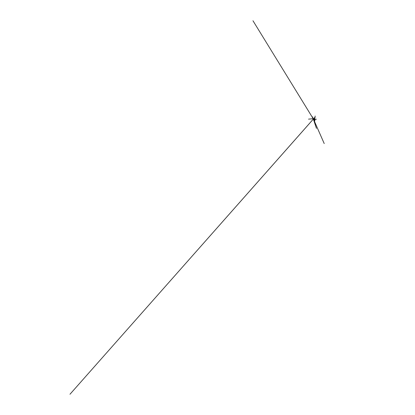<?xml version="1.0" encoding="UTF-8"?>
<svg xmlns="http://www.w3.org/2000/svg" width="415" height="415" viewBox="0 0 415 415"><rect width="100%" height="100%" fill="white"/><g stroke="black" fill="none" stroke-linecap="round" stroke-linejoin="round"><path stroke-width="0.62" d="M314.036 118.804L314.165 119.421L314.757 119.65L314.119 119.458L314.031 118.794M314.202 119.292L314.803 119.629L314.669 119.074L314.067 118.763L314.399 119.494L314.85 119.437L314.191 118.732L314.207 119.292M314.098 120.08L313.501 119.38M313.455 119.261L314.207 120.153M313.418 119.141L314.321 120.205M314.752 120.184L314.124 120.111L313.481 119.349L313.512 118.716M314.923 119.795L314.617 120.226L314.01 119.94L313.507 119.25L313.605 118.638L313.501 119.25L314.228 120.106L314.892 119.977L314.554 120.215L313.807 119.728L313.652 118.623L313.439 119.043L314.103 120.034L314.876 120.044L314.28 120.22L313.543 119.525L316.463 128.406L313.392 119.162L313.538 118.685L313.667 119.66L314.788 120.163M313.922 118.617L313.558 118.866L313.948 119.702L314.632 120.117L314.918 119.748L314.466 120.122L313.782 119.572L313.74 118.612L313.481 118.732L313.662 119.686L314.736 120.21L314.684 120.729L314.736 120.2L314.487 122.617L315.156 116.008L314.772 119.805M314.067 119.421L314.378 119.686M314.311 119.639L313.973 119.24M314.093 120.117L313.465 119.385M314.72 119.691L314.627 119.022L313.994 118.83M313.538 118.68L308.521 119.136L313.538 118.674M314.907 119.977L316.365 119.121L314.907 119.977M313.496 119.198L252.968 20.75L313.455 119.115M313.398 119.017L313.045 118.394L313.398 119.032M313.455 119.084L324.219 143.569L313.418 118.996M313.398 118.955L312.464 116.817L313.398 118.965M313.512 118.898L69.979 394.25L313.512 118.877M313.398 119.006L312.811 119.67L313.398 119.006M313.735 118.602L314.627 117.512L313.735 118.602"/></g></svg>
